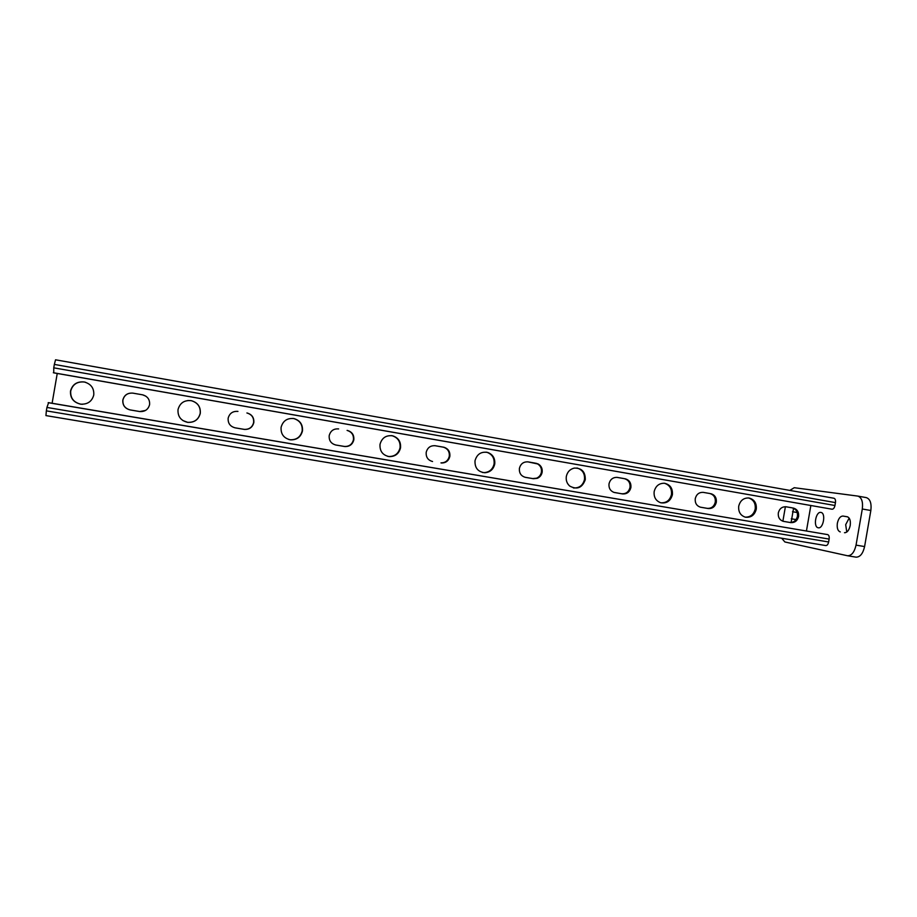 <?xml version="1.0" encoding="UTF-8"?>
<svg xmlns="http://www.w3.org/2000/svg" width="917" height="917" viewBox="0 0 917 917"><rect width="100%" height="100%" fill="white"/><g stroke="black" fill="none" stroke-linecap="round" stroke-linejoin="round"><path stroke-width="1.38" d="M745.154 517.142C750.404 517.257 753.763 514.529 755.218 508.981C755.711 503.284 753.487 499.605 748.536 497.942M738.724 506.138C740.202 500.544 743.572 497.816 748.857 497.977C754.278 499.341 756.754 503.078 756.284 509.164C754.634 515.148 751 517.818 745.361 517.188C740.443 515.503 738.219 511.824 738.724 506.138M660.928 502.814C666.441 503.02 669.949 500.269 671.462 494.55C671.955 488.692 669.605 484.921 664.389 483.248C670.167 484.531 672.849 488.36 672.402 494.71C670.614 501.003 666.705 503.674 660.687 502.757C655.827 500.877 653.649 497.152 654.165 491.569C655.621 485.999 659.025 483.225 664.378 483.248M573.423 487.947C579.212 488.245 582.891 485.46 584.484 479.557C584.966 473.527 582.467 469.664 576.965 467.991M566.328 476.439C567.348 471.934 569.984 469.16 574.26 468.094C581.756 467.957 585.436 471.819 585.275 479.706C582.238 487.901 577.057 490.01 569.709 486.044C566.924 483.523 565.8 480.325 566.328 476.439M482.434 472.473L484.21 472.622C489.483 472.163 492.773 469.286 494.08 463.991C494.607 458.282 492.291 454.419 487.145 452.379L486.079 452.127M475.017 460.712C476.966 454.087 481.219 451.347 487.775 452.471C492.933 454.511 495.249 458.397 494.722 464.105C493.403 469.412 490.114 472.289 484.829 472.748C477.952 471.9 474.685 467.876 475.017 460.712M387.708 456.357L388.797 456.517C394.757 456.54 398.517 453.628 400.053 447.783C400.546 441.639 397.909 437.627 392.132 435.735L391.479 435.609M380.016 444.344C381.85 437.902 386.034 435.048 392.591 435.804C398.379 437.696 401.027 441.719 400.523 447.874C398.975 453.732 395.227 456.643 389.244 456.62C382.676 455.245 379.604 451.141 380.016 444.344M288.809 439.507L290.208 439.77C296.546 439.954 300.535 437.008 302.174 430.921C302.656 424.56 299.836 420.433 293.692 418.553L292.798 418.404M281.095 427.299C282.94 420.811 287.227 417.9 293.967 418.576C300.123 420.467 302.942 424.605 302.461 430.979C300.822 437.077 296.821 440.034 290.471 439.839C283.8 438.292 280.671 434.108 281.095 427.299M182.896 420.571L187.63 422.324C194.301 422.622 198.496 419.631 200.204 413.361C200.685 406.816 197.694 402.586 191.24 400.672L187.825 400.511M178.024 409.544C179.904 402.953 184.328 399.995 191.309 400.66C197.774 402.586 200.766 406.816 200.284 413.372C198.576 419.665 194.381 422.657 187.687 422.37C180.821 420.708 177.6 416.433 178.024 409.544M85.568 382.297L84.433 382.022C77.188 381.357 72.615 384.361 70.701 391.043C70.277 398.035 73.624 402.403 80.73 404.156L82.496 404.282M70.517 391.02C72.443 384.315 77.028 381.312 84.284 381.976C91.07 383.948 94.222 388.292 93.752 395.021C91.975 401.474 87.574 404.512 80.57 404.156C73.44 402.403 70.093 398.024 70.517 391.02M783.187 521.303L789.629 522.403C793.686 522.644 796.288 520.592 797.446 516.26C797.813 511.778 796.048 508.981 792.15 507.846L785.812 506.746M793.274 508.029C797.182 509.164 798.959 511.973 798.592 516.454C797.423 520.799 794.821 522.85 790.752 522.61L783.405 521.36C779.622 520.134 777.925 517.326 778.304 512.958C779.439 508.671 782.018 506.608 786.029 506.769L792.15 507.846M700.347 507.17L707.202 508.339C711.42 508.603 714.114 506.516 715.294 502.103C715.673 497.541 713.827 494.676 709.769 493.506L703.03 492.337M710.778 493.678C714.836 494.848 716.681 497.713 716.315 502.275C715.122 506.711 712.417 508.786 708.211 508.534L700.428 507.193C696.599 505.875 694.88 503.032 695.258 498.653C696.404 494.32 699.041 492.223 703.167 492.36L709.769 493.506M614.333 492.498L621.634 493.747C626.002 494.022 628.798 491.913 630.013 487.408C630.38 482.755 628.466 479.832 624.248 478.628L617.072 477.379M625.119 478.766C629.337 479.981 631.263 482.904 630.896 487.557C629.67 492.074 626.873 494.194 622.494 493.919L613.84 492.36C610.218 490.813 608.613 487.959 609.026 483.798C610.126 479.545 612.728 477.402 616.854 477.356L624.248 478.628M524.96 477.253L532.731 478.582L536.583 478.181C539.207 477.046 540.812 475.029 541.408 472.14C541.844 468.53 540.572 465.79 537.591 463.933L527.745 461.836M536.113 463.28L538.313 464.048C541.294 465.905 542.566 468.644 542.142 472.266C541.534 475.166 539.93 477.184 537.293 478.319L533.442 478.72L525.475 477.367C521.074 476.129 519.045 473.126 519.4 468.358C520.673 463.738 523.584 461.583 528.158 461.893L535.39 463.165M432.56 461.515C427.964 460.242 425.843 457.17 426.21 452.299C427.505 447.588 430.532 445.398 435.277 445.742L443.943 447.255C448.264 448.677 450.236 451.714 449.857 456.368C448.711 460.77 445.926 462.982 441.49 463.005L440.951 462.89C445.364 462.867 448.149 460.655 449.296 456.276C449.674 451.623 447.702 448.596 443.381 447.175L434.853 445.673M335.84 445.02L344.471 446.453C349.217 446.602 352.208 444.367 353.435 439.759C353.813 434.933 351.692 431.815 347.084 430.405L347.451 430.463C352.071 431.873 354.203 434.99 353.824 439.828C352.587 444.447 349.595 446.682 344.838 446.545L335.84 445.02C331.06 443.702 328.848 440.561 329.203 435.586C330.533 430.784 333.673 428.56 338.625 428.915M235.119 427.838L244.186 429.362C249.183 429.58 252.335 427.311 253.619 422.565C253.986 417.59 251.751 414.404 246.902 412.971L247.086 412.994C251.934 414.427 254.181 417.625 253.814 422.599C252.519 427.356 249.367 429.626 244.358 429.408L235.119 427.838C230.133 426.474 227.817 423.253 228.161 418.175C229.537 413.28 232.792 411.022 237.95 411.401M145.86 396.167L142.49 394.791C147.58 396.259 149.941 399.537 149.586 404.638C148.233 409.532 144.932 411.836 139.682 411.55L130.111 409.922C124.907 408.512 122.488 405.222 122.832 400.03C124.242 395.021 127.623 392.728 132.999 393.141C127.692 392.751 124.311 395.044 122.901 400.041C122.557 405.211 124.976 408.501 130.168 409.91L139.728 411.538L145.482 410.461M142.387 394.791L133.045 393.164L142.387 394.791M835.456 502.619L54.344 364.416L55.547 359.796L834.012 498.263C835.261 498.722 835.742 500.178 835.456 502.619L834.951 505.508C834.39 507.949 833.427 509.187 832.074 509.222L53.748 372.852L53.759 367.832L834.951 505.508M810.846 505.542L806.444 530.954M829.128 539.081L46.939 407.446L48.612 402.666L827.673 534.611C828.945 535.115 829.427 536.605 829.128 539.081L828.636 541.981C828.085 544.366 827.157 545.569 825.827 545.581L45.942 415.596L46.354 410.862L828.636 541.981M55.547 359.796L834.012 498.263M54.344 364.416L53.759 367.832M46.939 407.446L46.354 410.862M57.244 373.46L52.109 403.262M791.119 522.472L793.549 508.27M849.165 518.116L845.68 524.662L846.781 532.055M840.27 531.917C837.76 530.943 836.785 528.054 837.359 523.229C838.436 518.506 840.327 516.111 843.021 516.065L847.228 516.752C849.795 517.681 850.793 520.592 850.219 525.487C849.108 530.278 847.205 532.685 844.488 532.697L845.073 532.731M818.216 527.768C813.001 527.16 815.763 511.228 820.875 512.431L820.898 512.431C826.148 512.947 823.363 529.052 818.251 527.779L818.216 527.768M781.685 538.222L784.86 541.958L847.549 555.759C851.584 555.736 854.415 552.194 856.042 545.134L862.301 509.004C863.149 501.782 861.671 497.472 857.853 496.097L794.26 487.706L789.812 490.4M858.025 496.131L866.324 497.622C870.176 498.997 871.677 503.295 870.841 510.505L864.593 546.566C862.966 553.616 860.112 557.146 856.031 557.158L855.836 557.123M785.388 506.711L782.877 521.223M344.838 446.545L344.093 446.407M533.442 478.72L532.731 478.582M622.494 493.919L621.634 493.747M708.211 508.534L707.202 508.339M790.752 522.61L789.629 522.403M832.074 509.222L53.335 372.726M48.177 402.666L827.673 534.611M792.494 511.709L797.217 512.523M843.021 516.065L847.675 516.867M791.268 518.781L796.048 519.595M856.042 545.134L864.593 546.566M862.301 509.004L870.841 510.505M487.145 452.379L487.775 452.471M537.591 463.933L538.313 464.048M536.583 478.181L537.293 478.319M484.21 472.622L484.829 472.748M825.827 545.581L45.942 415.596M856.031 557.158L847.549 555.759M866.324 497.622L857.853 496.097"/></g></svg>
